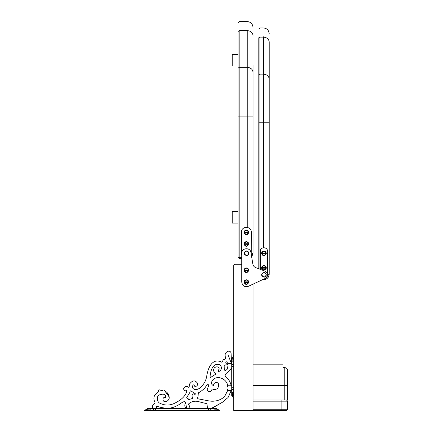 <?xml version="1.0" encoding="UTF-8"?>
<svg xmlns="http://www.w3.org/2000/svg" width="432" height="432" viewBox="0 0 432 432"><rect width="100%" height="100%" fill="white"/><g stroke="black" fill="none" stroke-linecap="round" stroke-linejoin="round"><path stroke-width="0.65" d="M147.226 408.472L147.226 410.4L144.315 410.4L147.226 409.007M155.536 408.472L155.536 410.4L208.58 410.4L208.58 408.472M208.721 410.4L210.794 410.4L210.794 408.472L213.878 408.472M216.702 410.4L213.953 410.4L213.953 408.472L216.702 408.472M147.415 410.4L150.169 410.4L150.163 408.472L147.415 408.472M216.891 408.472L216.891 410.4L219.802 410.4L216.891 409.007M283.063 400L283.063 364.181L283.063 385.56L284.796 385.56L284.796 367.648L284.796 385.56L287.685 385.56L287.685 370.537L287.685 400L286.529 400L287.685 401.155L287.685 409.244L286.529 410.4L233.669 410.4L233.669 265.394L234.824 264.238L241.758 264.238L241.758 258.46L239.155 258.46L238 257.305L239.155 257.305L239.155 116.095L238 116.095L238 257.305M286.529 400L253.022 400M287.685 409.244L253.022 409.244L253.022 401.155L287.685 401.155M263.423 279.299L263.423 279.833L262.283 279.833L263.423 279.833C266.906 279.466 268.828 277.538 269.195 274.055C268.828 277.538 266.906 279.466 263.423 279.833L262.283 279.833L253.022 284.148L253.022 410.4M233.669 265.394L234.824 264.238M238 31.59L239.155 30.618L239.155 67.338L247.244 67.338L247.244 116.095L239.155 116.095L239.155 67.338L238 68.315L238 65.993L232.222 65.993L232.222 54.437L238 54.437L238 31.59L238 116.095M239.155 258.46L239.155 257.305L241.758 257.305M252.817 254.216L251.597 256.484L253.022 252.682L253.022 64.93M252.682 254.642L252.914 253.805M251.597 256.484L252.585 254.885L253.022 252.682L251.483 255.825M267.068 278.532C268.445 277.398 269.152 275.902 269.195 274.055L269.195 41.699L269.195 274.055L265.297 278.424M258.8 268.801L258.8 37.784L258.8 268.801L255.787 267.667C254.178 266.998 253.201 265.81 252.855 264.098C253.201 265.81 254.178 266.998 255.787 267.667L265.27 271.237C268.439 273.478 268.531 275.832 265.54 278.311L248.33 286.335C244.625 287.312 242.433 285.919 241.758 282.15L241.758 253.26C241.483 247.774 250.312 247.05 250.938 252.509L252.855 264.098M228.139 390.377L231.741 390.377L228.139 390.377C227.275 389.999 227.2 389.497 227.918 388.876L227.918 387.261C227.2 386.635 227.275 386.132 228.139 385.754L231.196 385.754C230.337 381.764 228.296 378.518 225.061 376.024C225.104 372.53 230.418 371.569 231.244 368.042L231.244 368.037C230.418 371.569 225.104 372.53 225.061 376.024M211.324 408.629L222.156 402.44L228.112 397.472L231.271 390.377L228.112 397.472L222.156 402.44L211.194 408.472L208.348 408.472L207.608 408.046L207.031 404.989C207.252 403.909 206.566 403.337 204.979 403.261L199.989 402.035C195.426 400.388 191.468 401.166 188.131 404.363C189.405 404.941 190.312 407.765 187.904 408.283L187.904 408.283C186.262 408.326 186.262 408.326 187.904 408.283L187.18 408.343M207.932 408.272L187.904 408.283C186.262 408.326 186.262 408.326 187.904 408.283C185.976 408.402 184.945 407.468 184.804 405.481C184.648 403.958 186.943 401.846 184.356 401.62C181.748 401.998 179.248 405.086 176.359 405.977C170.1 409.568 162.459 408.132 156.341 406.085L156.524 408.472L153.263 408.224C150.433 405.637 155.515 403.866 154.958 402.138C153.646 399.832 153.571 397.51 154.732 395.177L158.393 391.354M163.96 389.848L167.265 392.764L169.117 396.916L164.862 391.025L169.117 396.916C170.159 400.723 163.436 404.206 162.918 399.303C163.15 397.759 163.987 397.165 165.418 397.521C165.958 396.284 165.575 395.253 164.273 394.416C163.463 394.951 162.394 394.956 161.066 394.438C159.759 394.605 158.717 395.161 157.945 396.101C156.73 398.639 157.129 400.891 159.154 402.845C164.992 406.01 170.872 405.751 176.807 402.062C181.354 399.676 186.457 395.345 186.878 390.118C185.085 392.224 182.185 388.849 184.491 387.288C185.89 386.181 187.234 386.17 188.514 387.256C189.826 387.131 188.779 384.377 190.048 383.443C192.883 380.047 195.421 380.068 197.656 383.508C197.645 385.684 196.657 386.597 194.686 386.251C194.233 385.301 193.666 384.809 192.985 384.772L192.364 387.38C194.427 391.754 199.849 388.811 201.96 386.03C204.298 383.454 205.848 380.457 206.599 377.044C207.538 369.841 211.264 357.896 220.855 361.735C222.718 363.404 222.394 359.57 224.197 359.3C226.465 359.235 225.207 357.248 225.175 355.822C224.294 352.458 229.786 348.883 231.098 353.063L231.412 363.415L228.118 355.153L231.412 363.415L231.098 353.063C229.786 348.883 224.294 352.458 225.175 355.822C225.207 357.248 226.465 359.235 224.197 359.3C222.394 359.57 222.718 363.404 220.855 361.735M225.693 362.264C226.838 364.036 226.33 365.062 224.159 365.342C226.33 365.062 226.838 364.036 225.693 362.264C226.66 361.384 227.518 361.692 228.263 363.188C227.518 361.692 226.66 361.384 225.693 362.264C226.838 364.036 226.33 365.062 224.159 365.342L224.338 369.895C225.034 370.791 226.044 370.51 227.367 369.058C226.044 370.51 225.034 370.791 224.338 369.895L224.159 365.342L224.338 369.895C225.034 370.791 226.044 370.51 227.367 369.058L228.139 368.037C227.275 367.664 227.2 367.162 227.918 366.536L227.918 364.921C227.2 364.295 227.275 363.793 228.139 363.42L231.741 363.42M194.098 393.898C194.918 394.637 195.334 394.594 195.356 393.768C195.334 394.594 194.918 394.637 194.098 393.898C194.918 394.637 195.334 394.594 195.356 393.768L192.704 392.072C191.765 391.457 189.918 389.696 190.123 391.986L186.737 397.521L189.022 399.492L192.71 398.396C192.089 397.24 191.106 393.53 194.098 393.898C191.106 393.53 192.089 397.24 192.71 398.396C192.089 397.24 191.106 393.53 194.098 393.898C191.106 393.53 192.089 397.24 192.71 398.396L192.78 398.029M213.737 370.078C213.127 366.649 219.235 365.375 219.159 369.166C219.235 365.375 213.127 366.649 213.737 370.078C213.127 366.649 219.235 365.375 219.159 369.166C219.235 365.375 213.127 366.649 213.737 370.078C212.938 372.022 217.015 373.696 215.147 374.549L210.092 377.773C210.011 372.438 212.522 361.854 219.899 364.797C212.522 361.854 210.011 372.438 210.092 377.773L215.147 374.549C217.015 373.696 212.938 372.022 213.737 370.078M187.121 408.337L186.608 408.272L185.582 402.025M187.661 408.321L187.904 408.283C190.312 407.765 189.405 404.941 188.131 404.363C189.405 404.941 190.312 407.765 187.904 408.283L187.661 408.321M153.549 408.629L153.263 408.224C150.433 405.637 155.515 403.866 154.958 402.138C153.646 399.832 153.571 397.51 154.732 395.177L158.387 391.279C158.08 388.341 160.828 390.879 162.308 390.539C164.252 388.962 164.5 391.273 166.309 391.954C168.037 393.174 168.971 394.826 169.117 396.916M153.673 408.472L153.263 408.224C150.433 405.637 155.515 403.866 154.958 402.138C153.646 399.832 153.571 397.51 154.732 395.177C153.571 397.51 153.646 399.832 154.958 402.138C155.515 403.866 150.433 405.637 153.263 408.224L153.673 408.472M208.235 408.44L207.608 408.046L208.235 408.44M198.547 393.579L198.272 392.893C200.718 391.619 202.916 389.972 204.865 387.947L207.214 384.604C208.154 382.601 208.321 385.263 208.516 386.154L207.052 390.08L208.516 386.154L207.976 383.778M218.56 384.237C217.555 380.894 212.544 382.822 213.964 385.927C211.037 384.615 210.719 382.531 212.998 379.679C210.719 382.531 211.037 384.615 213.964 385.927C212.544 382.822 217.555 380.894 218.56 384.237C218.9 387.925 217.193 389.686 213.446 389.529C211.653 388.06 212.058 390.479 210.908 391.279C209.282 392.099 207.992 391.7 207.052 390.08M233.669 366.547L231.741 366.547L231.741 368.037L231.244 368.037M266.247 268.326L266.247 267.467L266.285 267.899L263.914 270.265L261.549 267.899L261.587 267.467L261.587 268.326M261.565 253.168L261.857 253.746C263.228 256.068 264.605 256.068 265.977 253.746L261.565 253.746C263.131 256.441 264.703 256.441 266.269 253.746L265.977 253.168C264.605 250.841 263.228 250.841 261.857 253.168L266.269 253.168C265.999 251.888 265.216 251.197 263.914 251.084C262.618 251.197 261.835 251.888 261.565 253.168L261.587 253.886L263.914 255.825L266.285 253.454L266.247 253.028L266.247 253.886M260.307 269.368L260.307 251.289C260.107 246.634 267.727 246.634 267.527 251.289L267.527 273.515M263.914 272.462C260.863 274.039 260.863 275.621 263.914 277.198C265.345 277.047 266.134 276.259 266.285 274.828C266.134 273.402 265.345 272.614 263.914 272.462M266.269 268.186L261.565 268.186C263.131 270.88 264.703 270.88 266.269 268.186L265.977 268.186C264.605 270.508 263.228 270.508 261.857 268.186L261.565 267.608L266.269 267.608C265.999 266.333 265.216 265.642 263.914 265.529C262.618 265.642 261.835 266.333 261.565 267.608L261.857 267.608C263.228 265.286 264.605 265.286 265.977 267.608L266.269 268.186M261.565 253.746L261.587 253.022M248.708 282.577L248.708 281.718L248.746 282.15L246.38 284.515L244.01 282.15L244.048 281.718L244.048 282.577M248.729 270.016L248.438 270.594C247.066 272.916 245.689 272.916 244.318 270.594L244.026 270.594C245.592 273.289 247.163 273.289 248.729 270.594L244.026 270.594L244.318 270.016C245.689 267.694 247.066 267.694 248.438 270.016L248.729 270.016C248.459 268.742 247.676 268.045 246.38 267.937C245.079 268.045 244.296 268.742 244.026 270.016L248.729 270.016L248.746 270.302L246.38 272.673L244.01 270.302L244.048 269.876L244.048 270.734M248.708 270.734L248.708 269.876M246.38 250.895C243.324 252.472 243.324 254.054 246.38 255.631C247.806 255.479 248.594 254.691 248.746 253.26C248.594 251.834 247.806 251.046 246.38 250.895M248.729 282.436L244.026 282.436C245.592 285.131 247.163 285.131 248.729 282.436L248.438 282.436C247.066 284.758 245.689 284.758 244.318 282.436L244.026 281.858L248.729 281.858C248.459 280.584 247.676 279.893 246.38 279.779C245.079 279.893 244.296 280.584 244.026 281.858L244.318 281.858C245.689 279.536 247.066 279.536 248.438 281.858L248.729 282.436M244.048 243.589L244.048 244.453L246.38 246.386L248.729 243.729C248.459 242.455 247.676 241.763 246.38 241.65C245.079 241.763 244.296 242.455 244.026 243.729L248.438 243.729C247.066 241.407 245.689 241.407 244.318 243.729L244.026 244.307C245.592 247.007 247.163 247.007 248.729 244.307L244.026 244.307L244.048 243.589M248.708 244.453L248.708 243.589M244.026 232.178L244.318 232.756C245.689 235.078 247.066 235.078 248.438 232.756L244.026 232.756C245.592 235.451 247.163 235.451 248.729 232.756L248.438 232.178C247.066 229.851 245.689 229.851 244.318 232.178L248.729 232.178C248.459 230.899 247.676 230.207 246.38 230.094C245.079 230.207 244.296 230.899 244.026 232.178L244.048 232.897M248.708 232.897L248.708 232.033L248.746 232.465L246.38 234.835L244.01 232.465L244.048 232.033M241.758 255.209L241.466 253.552L241.466 232.178C241.196 225.844 251.559 225.844 251.289 232.178L251.235 254.291M248.729 243.729L248.438 244.307C247.066 246.629 245.689 246.629 244.318 244.307L244.026 244.307M238 223.128L232.222 223.128L232.222 211.577L238 211.577M233.669 393.665L231.741 393.665L231.741 394.6L233.669 394.61L231.741 394.6L231.741 395.361M233.669 394.772L231.741 394.772M231.741 392.029L231.741 392.569M231.741 392.607L233.669 392.607L231.741 392.612L231.741 393.687L233.669 393.687M231.741 387.38L231.741 389.394L233.669 389.383L231.741 389.394M233.669 389.453L231.741 389.453L231.741 392.537M186.775 408.31L156.713 408.272M186.737 397.521L190.123 391.986C189.918 389.696 191.765 391.457 192.704 392.072L195.356 393.768L192.704 392.072C191.765 391.457 189.918 389.696 190.123 391.986L186.737 397.521L188.476 399.632M219.812 371.066C221.924 369.063 221.951 366.973 219.899 364.797C221.951 366.973 221.924 369.063 219.812 371.066C217.501 372.163 218.095 370.348 219.159 369.166M212.998 379.679C218.052 374.738 227.048 379.334 227.761 385.868M228.166 368.037L231.741 368.037L231.741 387.239L233.669 387.239M184.491 387.288C185.89 386.181 187.234 386.17 188.514 387.256C189.826 387.131 188.779 384.377 190.048 383.443C192.883 380.047 195.421 380.068 197.656 383.508C197.645 385.684 196.657 386.597 194.686 386.251C194.233 385.301 193.666 384.809 192.985 384.772L192.364 387.38M162.918 399.303C163.15 397.759 163.987 397.165 165.418 397.521C165.958 396.284 165.575 395.253 164.273 394.416C163.463 394.951 162.394 394.956 161.066 394.438C159.759 394.605 158.717 395.161 157.945 396.101C156.73 398.639 157.129 400.891 159.154 402.845C164.992 406.01 170.872 405.751 176.807 402.062C181.354 399.676 186.457 395.345 186.878 390.118M188.131 404.363C189.405 404.941 190.312 407.765 187.904 408.283M227.794 390.285L224.44 396.808C219.742 400.675 214.315 401.998 208.154 400.772L197.024 398.628L198.034 396.814L198.272 392.893M210.092 377.773C210.011 372.438 212.522 361.854 219.899 364.797M208.58 409.045L155.536 409.045M208.58 408.629L155.536 408.629M228.139 385.754L231.741 385.754M233.669 359.014L231.741 359.014L231.741 358.425M233.669 360.121L231.741 360.121L231.741 359.186L233.669 359.176L231.741 359.014M231.741 361.179L233.669 361.179L231.741 361.174L231.741 360.099L233.669 360.099M231.741 366.406L231.741 364.403L233.669 364.392L231.741 364.403L231.741 361.249M233.669 364.333L231.741 364.333M215.941 410.4L215.941 408.472L215.951 410.4M216.119 410.4L216.119 408.472M215.006 410.4L215.028 408.472L215.006 410.4M208.721 408.472L210.73 408.472L210.735 410.4L210.794 408.472M210.794 410.4L213.948 410.4L213.948 408.472M148.176 410.4L148.176 408.472L148.165 410.4M148.003 410.4L148.003 408.472M149.11 410.4L149.094 408.472L149.11 410.4M155.396 410.4L153.392 410.4L153.392 408.472L150.239 408.472M155.396 408.472L153.382 408.472L153.382 410.4M153.322 408.472L153.322 410.4L150.169 410.4L150.169 408.472M281.907 400L281.907 410.4M283.063 385.56L253.022 385.56M284.796 385.56L284.796 400M239.155 30.618C239.155 18.738 239.155 18.738 239.155 30.618L247.244 30.618C247.244 18.738 247.244 18.738 247.244 30.618L247.244 67.338C250.727 67.646 252.655 69.271 253.022 72.214M253.022 116.095L247.244 116.095L247.244 227.34M253.022 35.494C252.655 32.551 250.727 30.926 247.244 30.618M269.195 122.753L263.423 122.753L263.423 247.714M269.195 79.013C268.828 76.081 266.906 74.461 263.423 74.153L263.423 122.753L258.8 122.753M269.195 41.985C268.828 39.053 266.906 37.433 263.423 37.125L263.423 74.153L259.956 74.153L258.8 75.125M263.423 36.806L263.423 37.125L259.956 37.125L258.8 38.097M259.956 269.233L259.956 36.806M265.999 274.828C265.135 280.103 258.644 273.613 263.914 272.749C265.172 272.884 265.864 273.575 265.999 274.828M248.459 253.26C247.595 258.536 241.105 252.045 246.38 251.181C247.633 251.316 248.324 252.007 248.459 253.26M233.669 393.822L231.741 393.822M233.669 392.823L231.741 392.823M233.669 359.964L231.741 359.964M233.669 360.963L231.741 360.963M215.163 410.4L215.163 408.472M214.164 410.4L214.164 408.472M148.954 410.4L148.954 408.472M149.953 410.4L149.953 408.472M253.022 364.181L283.063 364.181M283.063 367.648L284.796 367.648C286.535 367.805 287.496 368.766 287.685 370.537M253.022 27.378C252.644 23.836 250.722 21.908 247.244 21.6L239.155 21.6L238 22.756M269.109 275.076L269.195 274.055M258.8 29.106L259.956 27.95L263.423 27.95C266.895 28.258 268.823 30.181 269.195 33.723M233.669 398.461L232.276 395.55M233.669 355.325L232.276 358.236M233.669 395.55L231.741 395.55M233.669 358.236L231.741 358.236"/></g></svg>
